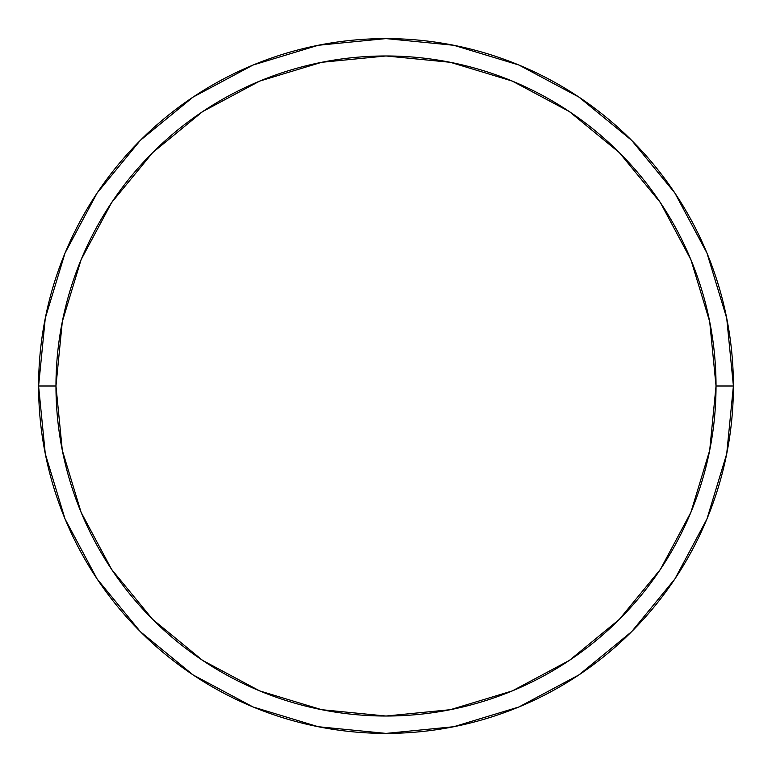 <?xml version="1.0" encoding="UTF-8"?>
<svg xmlns="http://www.w3.org/2000/svg" width="772" height="772" viewBox="0 0 772 772"><rect width="100%" height="100%" fill="white"/><g stroke="black" fill="none" stroke-linecap="round" stroke-linejoin="round"><path stroke-width="1.16" d="M38.6 386A347.4 347.4 0 0 0 386 733.4A347.4 347.4 0 0 0 733.4 386L716.03 386A330.03 330.03 0 0 1 386 716.03A330.03 330.03 0 0 1 55.97 386L62.31 450.385L81.089 512.299L111.593 569.36L152.634 619.366L202.64 660.407L259.701 690.911L321.615 709.69L386 716.03L450.385 709.69L512.299 690.911L569.36 660.407L619.366 619.366L660.407 569.36L690.911 512.299L709.69 450.385L716.03 386L709.69 321.615L690.911 259.701L660.407 202.64L619.366 152.634L569.36 111.593L512.299 81.089L450.385 62.31L386 55.97L321.615 62.31L259.701 81.089L202.64 111.593L152.634 152.634L111.593 202.64L81.089 259.701L62.31 321.615L55.97 386L38.6 386L55.97 386A330.03 330.03 0 0 1 386 55.97A330.03 330.03 0 0 1 716.03 386L733.4 386A347.4 347.4 0 0 0 386 38.6A347.4 347.4 0 0 0 38.6 386A347.4 347.4 0 0 1 386 38.6A347.4 347.4 0 0 1 733.4 386A347.4 347.4 0 0 1 386 733.4A347.4 347.4 0 0 1 38.6 386L45.278 318.228L65.041 253.052L97.079 193.087M97.147 192.99L140.35 140.35L192.904 97.214M192.99 97.147L253.052 65.041L318.228 45.278L385.884 38.6M386 38.6L453.772 45.278L518.948 65.041L578.913 97.079M579.01 97.147L631.65 140.35L674.786 192.904M674.853 192.99L706.959 253.052L726.722 318.228L733.4 385.884M733.4 386L726.722 453.772L706.959 518.948L674.921 578.913M674.853 579.01L631.65 631.65L579.096 674.786M579.01 674.853L518.948 706.959L453.772 726.722L386.116 733.4M386 733.4L318.228 726.722L253.052 706.959L193.087 674.921M192.99 674.853L140.35 631.65L97.214 579.096M97.147 579.01L65.041 518.948L45.278 453.772L38.6 386.116"/></g></svg>
